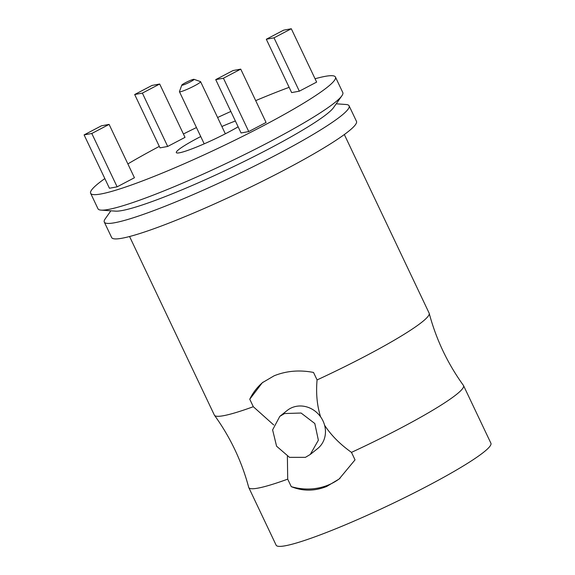 <?xml version="1.0" encoding="UTF-8"?>
<svg xmlns="http://www.w3.org/2000/svg" width="575" height="575" viewBox="0 0 575 575"><rect width="100%" height="100%" fill="white"/><g stroke="black" fill="none" stroke-linecap="round" stroke-linejoin="round"><path stroke-width="0.86" d="M279.824 416.35L284.596 413.533L301.092 413.03L314.805 423.516L318.37 440.206L310.263 454.466L305.404 457.355L289.505 457.355L276.589 446.214L272.607 429.892L279.824 416.35L287.177 410.478A24.387 22.188 51.4 0 1 291.985 407.625A24.387 22.188 51.4 0 1 320.598 416.839A24.387 22.188 51.4 0 1 324.602 425.27C331.135 435.268 340.098 444.302 351.476 452.374A118.874 12.319 -25.4 0 0 463.529 385.581L490.899 443.217A118.874 12.319 -25.4 0 1 344.957 524.989A118.874 12.319 154.6 0 1 276.137 545.193L248.774 487.557A118.874 12.319 -25.4 0 0 287.701 479.147L287.385 456.392M351.476 452.374L355.034 459.863L339.142 479.011L326.672 486.472C314.597 491.28 302.795 491.338 291.259 486.644L287.701 479.147M129.569 236.519L214.374 415.121A118.874 12.319 -25.4 0 0 214.497 415.323C230.316 437.23 241.716 461.229 248.688 487.334A118.874 12.319 -25.4 0 0 248.774 487.557M214.497 415.323A118.874 12.319 -25.4 0 0 253.309 406.712L249.751 399.215L262.286 382.749L274.117 375.798C286.357 370.868 299.489 369.747 313.519 372.442L317.077 379.931C315.869 393.278 317.048 405.583 320.598 416.839M291.259 486.644A61.59 56.034 -128.6 0 0 339.998 478.314M263.113 382.102A61.59 56.034 -128.6 0 0 249.751 399.215M273.707 424.961L253.309 406.712M324.602 425.27A24.387 22.188 51.4 0 1 317.608 448.601L310.263 454.466M463.529 385.581A118.874 12.319 -25.4 0 0 463.407 385.379C447.587 363.472 436.195 339.473 429.216 313.368A118.874 12.319 -25.4 0 0 429.137 313.145L344.332 134.543M317.077 379.931A118.874 12.319 -25.4 0 0 429.216 313.368M349.104 105.829L356.464 121.318A135.499 14.044 -25.4 0 1 190.102 214.533A135.499 14.044 154.6 0 1 111.658 237.561L104.298 222.072A135.499 14.044 -25.4 0 0 182.749 199.043A135.499 14.044 -25.4 0 0 341.097 115.913A135.499 14.044 -25.4 0 0 349.104 105.829A135.499 14.044 -25.4 0 0 346.006 104.499L336.231 103.802M110.867 210.809L105.225 218.831A135.499 14.044 -25.4 0 0 104.298 222.072M90.634 193.293L97.987 208.783A135.499 14.044 -25.4 0 0 101.085 210.119A135.499 14.044 -25.4 0 0 176.439 185.754A135.499 14.044 -25.4 0 0 334.787 102.623A135.499 14.044 -25.4 0 0 341.873 95.788A135.499 14.044 -25.4 0 0 342.793 92.539L335.441 77.05A135.499 14.044 -25.4 0 1 169.079 170.265A135.499 14.044 154.6 0 1 90.634 193.293A135.499 14.044 154.6 0 1 104.844 178.581M127.866 163.918A135.499 14.044 154.6 0 1 159.311 146.395M183.403 133.989A135.499 14.044 154.6 0 1 196.463 127.549M217.609 117.508A135.499 14.044 154.6 0 1 230.848 111.464M255.688 100.625A135.499 14.044 154.6 0 1 256.989 100.079A135.499 14.044 -25.4 0 1 289.146 87.335M101.085 210.119L115.525 211.14A122.691 12.715 -25.4 0 0 215.999 174.872A122.691 12.715 -25.4 0 0 327.132 113.814A122.691 12.715 154.6 0 0 333.543 107.618L341.873 95.788M335.441 77.05A135.499 14.044 -25.4 0 0 315.057 78.761M238.136 126.816A40.653 4.212 -25.4 0 1 199.848 145.698A40.653 4.212 154.6 0 1 176.317 152.605A40.653 4.212 154.6 0 1 200.732 136.548M221.878 126.507A40.653 4.212 154.6 0 1 226.227 124.646A40.653 4.212 -25.4 0 1 235.376 121.002M215.733 79.63L241.062 132.976L248.759 131.56L266.067 122.475L240.738 69.129L233.04 70.545L215.733 79.63L223.431 78.214L240.738 69.129M134.679 94.523L160.008 147.868L167.706 146.452L185.013 137.368L159.685 84.022L151.987 85.438L134.679 94.523L142.377 93.107L159.685 84.022M266.311 39.251L291.64 92.597L299.338 91.181L316.645 82.096L291.309 28.75L283.612 30.166L266.311 39.251L274.009 37.835L291.309 28.75M84.101 134.902L109.43 188.248L117.128 186.832L134.435 177.747L109.106 124.401L101.408 125.817L84.101 134.902L91.799 133.486L109.106 124.401M248.759 131.56L223.431 78.214M167.706 146.452L142.377 93.107M299.338 91.181L274.009 37.835M117.128 186.832L91.799 133.486M182.196 84.669A6.778 0.704 154.6 0 1 188.571 81.19A6.778 0.704 154.6 0 1 193.969 79.314A6.778 0.704 154.6 0 1 193.638 79.868A6.778 0.704 154.6 0 1 186.631 83.627A6.778 0.704 154.6 0 1 181.801 85.093A6.778 0.704 154.6 0 1 182.196 84.669M193.969 79.314L200.481 81.593A11.701 1.215 154.6 0 1 200.589 81.679A11.701 1.215 154.6 0 1 199.899 82.548A11.701 1.215 154.6 0 1 188.348 88.802A11.701 1.215 154.6 0 1 179.45 91.712A11.701 1.215 154.6 0 1 179.45 91.576L181.801 85.093M179.45 91.712L204.197 143.836M200.589 81.679L225.342 133.795"/></g></svg>
